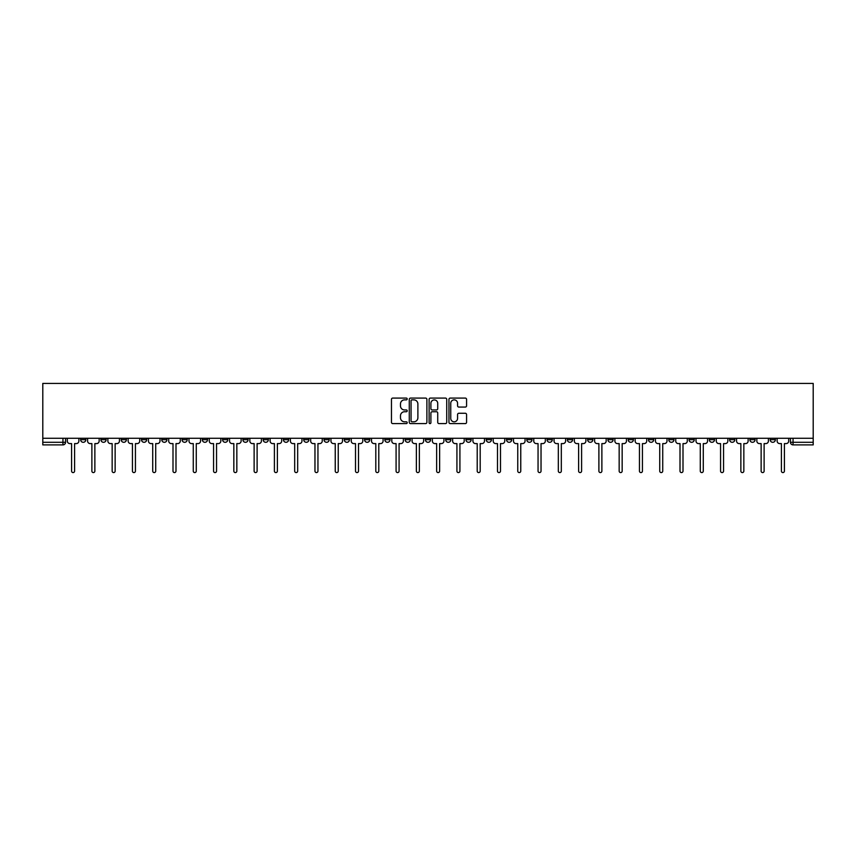 <?xml version="1.0" encoding="UTF-8"?>
<svg xmlns="http://www.w3.org/2000/svg" width="856" height="856" viewBox="0 0 856 856"><rect width="100%" height="100%" fill="white"/><g stroke="black" fill="none" stroke-linecap="round" stroke-linejoin="round"><path stroke-width="1.28" d="M407.199 398.971A0.888 0.888 0 0 0 406.311 398.083L392.744 398.083A1.273 1.273 0 0 0 391.47 399.356L391.47 422.329A1.273 1.273 0 0 0 392.744 423.602L406.311 423.602A0.888 0.888 0 0 0 407.199 422.704A0.888 0.888 0 0 0 406.311 421.815L404.556 421.815A4.087 4.087 0 0 1 400.469 417.728L400.469 415.813A4.087 4.087 0 0 1 404.556 411.736L406.311 411.736A0.888 0.888 0 0 0 407.199 410.837A0.888 0.888 0 0 0 406.311 409.949L404.556 409.949A4.087 4.087 0 0 1 400.469 405.862L400.469 403.946A4.087 4.087 0 0 1 404.556 399.87L406.311 399.87A0.888 0.888 0 0 0 407.199 398.971M749.888 438.272L749.888 439.695L755.088 439.695A2.6 2.6 0 0 1 752.488 442.295A2.6 2.6 0 0 1 749.888 439.695L749.888 438.272M628.208 438.272L628.208 439.695L633.408 439.695A2.6 2.6 0 0 1 630.808 442.295A2.6 2.6 0 0 1 628.208 439.695L628.208 438.272M607.921 438.272L607.921 439.695L613.121 439.695A2.6 2.6 0 0 1 610.521 442.295A2.6 2.6 0 0 1 607.921 439.695L607.921 438.272M486.24 438.272L486.24 439.695L491.44 439.695A2.6 2.6 0 0 1 488.84 442.295A2.6 2.6 0 0 1 486.24 439.695L486.24 438.272M465.964 438.272L465.964 439.695L471.164 439.695A2.6 2.6 0 0 1 468.564 442.295A2.6 2.6 0 0 1 465.964 439.695L465.964 438.272M445.676 438.272L445.676 439.695L450.877 439.695A2.6 2.6 0 0 1 448.276 442.295A2.6 2.6 0 0 1 445.676 439.695L445.676 438.272M405.123 438.272L405.123 439.695L410.324 439.695A2.6 2.6 0 0 1 407.724 442.295A2.6 2.6 0 0 1 405.123 439.695L405.123 438.272M364.56 439.695L364.56 438.272L364.56 439.695A2.6 2.6 0 0 0 367.16 442.295A2.6 2.6 0 0 1 364.56 439.695L369.76 439.695A2.6 2.6 0 0 1 367.16 442.295A2.6 2.6 0 0 0 369.76 439.695L369.76 438.272L369.76 439.695M344.273 439.695L344.273 438.272L344.273 439.695A2.6 2.6 0 0 0 346.873 442.295A2.6 2.6 0 0 1 344.273 439.695L349.473 439.695A2.6 2.6 0 0 1 346.873 442.295M323.996 439.695L323.996 438.272L323.996 439.695A2.6 2.6 0 0 0 326.596 442.295A2.6 2.6 0 0 1 323.996 439.695L329.196 439.695A2.6 2.6 0 0 1 326.596 442.295A2.6 2.6 0 0 0 329.196 439.695L329.196 438.272L329.196 439.695M303.72 438.272L303.72 439.695L308.92 439.695A2.6 2.6 0 0 1 306.32 442.295A2.6 2.6 0 0 1 303.72 439.695L303.72 438.272M283.432 438.272L283.432 439.695L288.632 439.695A2.6 2.6 0 0 1 286.032 442.295A2.6 2.6 0 0 1 283.432 439.695L283.432 438.272M263.156 438.272L263.156 439.695L268.356 439.695A2.6 2.6 0 0 1 265.756 442.295A2.6 2.6 0 0 1 263.156 439.695L263.156 438.272M242.879 439.695L242.879 438.272L242.879 439.695A2.6 2.6 0 0 0 245.479 442.295A2.6 2.6 0 0 1 242.879 439.695L248.079 439.695A2.6 2.6 0 0 1 245.479 442.295M202.316 439.695L202.316 438.272L202.316 439.695A2.6 2.6 0 0 0 204.916 442.295A2.6 2.6 0 0 1 202.316 439.695L207.516 439.695A2.6 2.6 0 0 1 204.916 442.295A2.6 2.6 0 0 0 207.516 439.695L207.516 438.272L207.516 439.695M182.028 439.695L182.028 438.272L182.028 439.695A2.6 2.6 0 0 0 184.629 442.295A2.6 2.6 0 0 1 182.028 439.695L187.229 439.695A2.6 2.6 0 0 1 184.629 442.295A2.6 2.6 0 0 0 187.229 439.695L187.229 438.272L187.229 439.695M161.752 439.695L161.752 438.272L161.752 439.695A2.6 2.6 0 0 0 164.352 442.295A2.6 2.6 0 0 1 161.752 439.695L166.952 439.695A2.6 2.6 0 0 1 164.352 442.295A2.6 2.6 0 0 0 166.952 439.695L166.952 438.272L166.952 439.695M141.475 439.695L141.475 438.272L141.475 439.695A2.6 2.6 0 0 0 144.076 442.295A2.6 2.6 0 0 1 141.475 439.695L146.676 439.695A2.6 2.6 0 0 1 144.076 442.295M121.188 439.695L121.188 438.272L121.188 439.695A2.6 2.6 0 0 0 123.788 442.295A2.6 2.6 0 0 1 121.188 439.695L126.388 439.695A2.6 2.6 0 0 1 123.788 442.295A2.6 2.6 0 0 0 126.388 439.695L126.388 438.272L126.388 439.695M100.912 439.695L100.912 438.272L100.912 439.695A2.6 2.6 0 0 0 103.512 442.295A2.6 2.6 0 0 1 100.912 439.695L106.112 439.695A2.6 2.6 0 0 1 103.512 442.295A2.6 2.6 0 0 0 106.112 439.695L106.112 438.272L106.112 439.695M465.29 407.071A1.273 1.273 0 0 0 466.574 405.798L466.574 399.356A1.273 1.273 0 0 0 465.29 398.083L450.235 398.083A1.273 1.273 0 0 0 448.961 399.356L448.961 422.329A1.273 1.273 0 0 0 450.235 423.602L465.29 423.602A1.273 1.273 0 0 0 466.574 422.329L466.574 414.539A1.273 1.273 0 0 0 465.29 413.266L458.848 413.266A1.273 1.273 0 0 0 457.575 414.539L457.575 418.402A3.413 3.413 0 0 1 454.161 421.815A3.413 3.413 0 0 1 450.748 418.402L450.748 403.283A3.413 3.413 0 0 1 454.161 399.87A3.413 3.413 0 0 1 457.575 403.283L457.575 405.798A1.273 1.273 0 0 0 458.848 407.071L465.29 407.071M813.2 438.272L42.8 438.272L42.8 383.413L813.2 383.413L813.2 444.895L793.052 444.895A2.6 2.6 0 0 1 790.452 442.295L813.2 442.295M426.887 399.356A1.273 1.273 0 0 0 425.603 398.083L410.548 398.083A1.273 1.273 0 0 0 409.275 399.356L409.275 422.329A1.273 1.273 0 0 0 410.548 423.602L425.603 423.602A1.273 1.273 0 0 0 426.887 422.329L426.887 399.356M430.397 398.083L445.452 398.083A1.273 1.273 0 0 1 446.725 399.356L446.725 422.329A1.273 1.273 0 0 1 445.452 423.602L439.01 423.602A1.273 1.273 0 0 1 437.726 422.329L437.726 413.009A1.273 1.273 0 0 0 436.453 411.736L432.184 411.736A1.273 1.273 0 0 0 430.9 413.009L430.9 422.704A0.888 0.888 0 0 1 430.012 423.602A0.888 0.888 0 0 1 429.113 422.704L429.113 399.356A1.273 1.273 0 0 1 430.397 398.083M790.452 438.272L790.452 442.295A2.6 2.6 0 0 0 793.052 444.895L793.052 438.272M65.548 438.272L65.548 442.295A2.6 2.6 0 0 1 62.948 444.895L42.8 444.895L62.948 444.895A2.6 2.6 0 0 0 65.548 442.295L42.8 442.295L42.8 444.895M42.8 438.272L42.8 442.295M775.365 438.272L775.365 439.695A2.6 2.6 0 0 1 772.765 442.295A2.6 2.6 0 0 1 770.165 439.695L775.365 439.695M770.165 438.272L770.165 439.695M755.088 438.272L755.088 439.695A2.6 2.6 0 0 1 752.488 442.295M734.812 438.272L734.812 439.695A2.6 2.6 0 0 1 732.212 442.295A2.6 2.6 0 0 1 729.612 439.695L734.812 439.695M729.612 438.272L729.612 439.695M714.525 438.272L714.525 439.695A2.6 2.6 0 0 1 711.925 442.295A2.6 2.6 0 0 1 709.324 439.695L714.525 439.695M709.324 438.272L709.324 439.695M694.248 438.272L694.248 439.695A2.6 2.6 0 0 1 691.648 442.295A2.6 2.6 0 0 1 689.048 439.695A2.6 2.6 0 0 0 691.648 442.295M689.048 438.272L689.048 439.695L694.248 439.695M673.972 438.272L673.972 439.695A2.6 2.6 0 0 1 671.372 442.295A2.6 2.6 0 0 1 668.771 439.695L673.972 439.695M668.771 438.272L668.771 439.695M653.684 438.272L653.684 439.695A2.6 2.6 0 0 1 651.084 442.295A2.6 2.6 0 0 1 648.484 439.695L653.684 439.695M648.484 438.272L648.484 439.695M633.408 438.272L633.408 439.695M613.121 438.272L613.121 439.695L613.121 438.272M592.844 438.272L592.844 439.695A2.6 2.6 0 0 1 590.244 442.295A2.6 2.6 0 0 1 587.644 439.695L592.844 439.695M587.644 438.272L587.644 439.695M572.568 438.272L572.568 439.695A2.6 2.6 0 0 1 569.968 442.295A2.6 2.6 0 0 1 567.368 439.695L572.568 439.695M567.368 438.272L567.368 439.695M552.28 438.272L552.28 439.695A2.6 2.6 0 0 1 549.68 442.295A2.6 2.6 0 0 1 547.08 439.695L552.28 439.695M547.08 438.272L547.08 439.695M532.004 438.272L532.004 439.695A2.6 2.6 0 0 1 529.404 442.295A2.6 2.6 0 0 1 526.804 439.695L532.004 439.695M526.804 438.272L526.804 439.695M511.728 438.272L511.728 439.695A2.6 2.6 0 0 1 509.127 442.295A2.6 2.6 0 0 1 506.527 439.695L511.728 439.695M506.527 438.272L506.527 439.695M491.44 438.272L491.44 439.695A2.6 2.6 0 0 1 488.84 442.295M471.164 438.272L471.164 439.695M450.877 439.695L450.877 438.272L450.877 439.695A2.6 2.6 0 0 1 448.276 442.295M430.6 438.272L430.6 439.695A2.6 2.6 0 0 1 428 442.295A2.6 2.6 0 0 1 425.4 439.695A2.6 2.6 0 0 0 428 442.295A2.6 2.6 0 0 0 430.6 439.695L425.4 439.695L425.4 438.272M410.324 439.695L410.324 438.272L410.324 439.695A2.6 2.6 0 0 1 407.724 442.295M390.036 438.272L390.036 439.695A2.6 2.6 0 0 1 387.436 442.295A2.6 2.6 0 0 1 384.836 439.695A2.6 2.6 0 0 0 387.436 442.295M384.836 438.272L384.836 439.695L390.036 439.695M349.473 438.272L349.473 439.695L349.473 438.272M308.92 439.695L308.92 438.272L308.92 439.695A2.6 2.6 0 0 1 306.32 442.295M288.632 439.695L288.632 438.272L288.632 439.695A2.6 2.6 0 0 1 286.032 442.295M268.356 439.695L268.356 438.272L268.356 439.695A2.6 2.6 0 0 1 265.756 442.295M248.079 438.272L248.079 439.695L248.079 438.272M227.792 439.695L227.792 438.272L227.792 439.695A2.6 2.6 0 0 1 225.192 442.295A2.6 2.6 0 0 1 222.592 439.695L227.792 439.695A2.6 2.6 0 0 1 225.192 442.295M222.592 438.272L222.592 439.695M146.676 438.272L146.676 439.695L146.676 438.272M85.835 438.272L85.835 439.695A2.6 2.6 0 0 1 83.235 442.295A2.6 2.6 0 0 1 80.635 439.695A2.6 2.6 0 0 0 83.235 442.295A2.6 2.6 0 0 0 85.835 439.695L85.835 438.272M80.635 438.272L80.635 439.695L85.835 439.695M411.95 399.87A0.888 0.888 0 0 0 411.062 400.758L411.062 420.917A0.888 0.888 0 0 0 411.95 421.815L413.801 421.815A4.087 4.087 0 0 0 417.889 417.728L417.889 403.946A4.087 4.087 0 0 0 413.801 399.87L411.95 399.87M437.726 403.347A3.413 3.413 0 0 0 434.313 399.934A3.413 3.413 0 0 0 430.9 403.347L430.9 408.665A1.273 1.273 0 0 0 432.184 409.949L436.453 409.949A1.273 1.273 0 0 0 437.726 408.665L437.726 403.347M67.303 438.272L67.303 441A2.6 2.6 0 0 0 69.903 443.601L71.594 443.601L71.594 471.1A1.498 1.498 0 0 0 73.092 472.587A1.498 1.498 0 0 0 74.59 471.1L74.59 443.601L76.28 443.601A2.6 2.6 0 0 0 78.88 441L78.88 438.272M87.59 438.272L87.59 441A2.6 2.6 0 0 0 90.19 443.601L91.881 443.601L91.881 471.1A1.498 1.498 0 0 0 93.368 472.587A1.498 1.498 0 0 0 94.866 471.1L94.866 443.601L96.557 443.601A2.6 2.6 0 0 0 99.157 441L99.157 438.272M107.867 438.272L107.867 441A2.6 2.6 0 0 0 110.467 443.601L112.157 443.601L112.157 471.1A1.498 1.498 0 0 0 113.655 472.587A1.498 1.498 0 0 0 115.143 471.1L115.143 443.601L116.833 443.601A2.6 2.6 0 0 0 119.433 441L119.433 438.272M128.143 438.272L128.143 441A2.6 2.6 0 0 0 130.743 443.601L132.434 443.601L132.434 471.1A1.498 1.498 0 0 0 133.932 472.587A1.498 1.498 0 0 0 135.43 471.1L135.43 443.601L137.121 443.601A2.6 2.6 0 0 0 139.721 441L139.721 438.272M148.43 438.272L148.43 441A2.6 2.6 0 0 0 151.031 443.601L152.721 443.601L152.721 471.1A1.498 1.498 0 0 0 154.208 472.587A1.498 1.498 0 0 0 155.706 471.1L155.706 443.601L157.397 443.601A2.6 2.6 0 0 0 159.997 441L159.997 438.272M168.707 438.272L168.707 441A2.6 2.6 0 0 0 171.307 443.601L172.998 443.601L172.998 471.1A1.498 1.498 0 0 0 174.496 472.587A1.498 1.498 0 0 0 175.994 471.1L175.994 443.601L177.674 443.601A2.6 2.6 0 0 0 180.274 441L180.274 438.272M188.994 438.272L188.994 441A2.6 2.6 0 0 0 191.594 443.601L193.274 443.601L193.274 471.1A1.498 1.498 0 0 0 194.772 472.587A1.498 1.498 0 0 0 196.27 471.1L196.27 443.601L197.961 443.601A2.6 2.6 0 0 0 200.561 441L200.561 438.272M209.271 438.272L209.271 441A2.6 2.6 0 0 0 211.871 443.601L213.561 443.601L213.561 471.1A1.498 1.498 0 0 0 215.059 472.587A1.498 1.498 0 0 0 216.547 471.1L216.547 443.601L218.237 443.601A2.6 2.6 0 0 0 220.837 441L220.837 438.272M229.547 438.272L229.547 441A2.6 2.6 0 0 0 232.147 443.601L233.838 443.601L233.838 471.1A1.498 1.498 0 0 0 235.336 472.587A1.498 1.498 0 0 0 236.834 471.1L236.834 443.601L238.524 443.601A2.6 2.6 0 0 0 241.125 441L241.125 438.272M249.834 438.272L249.834 441A2.6 2.6 0 0 0 252.434 443.601L254.125 443.601L254.125 471.1A1.498 1.498 0 0 0 255.612 472.587A1.498 1.498 0 0 0 257.11 471.1L257.11 443.601L258.801 443.601A2.6 2.6 0 0 0 261.401 441L261.401 438.272M270.111 438.272L270.111 441A2.6 2.6 0 0 0 272.711 443.601L274.401 443.601L274.401 471.1A1.498 1.498 0 0 0 275.9 472.587A1.498 1.498 0 0 0 277.387 471.1L277.387 443.601L279.077 443.601A2.6 2.6 0 0 0 281.678 441L281.678 438.272M290.387 438.272L290.387 441A2.6 2.6 0 0 0 292.987 443.601L294.678 443.601L294.678 471.1A1.498 1.498 0 0 0 296.176 472.587A1.498 1.498 0 0 0 297.674 471.1L297.674 443.601L299.365 443.601A2.6 2.6 0 0 0 301.965 441L301.965 438.272M310.675 438.272L310.675 441A2.6 2.6 0 0 0 313.275 443.601L314.965 443.601L314.965 471.1A1.498 1.498 0 0 0 316.453 472.587A1.498 1.498 0 0 0 317.95 471.1L317.95 443.601L319.641 443.601A2.6 2.6 0 0 0 322.241 441L322.241 438.272M330.951 438.272L330.951 441A2.6 2.6 0 0 0 333.551 443.601L335.242 443.601L335.242 471.1A1.498 1.498 0 0 0 336.74 472.587A1.498 1.498 0 0 0 338.238 471.1L338.238 443.601L339.918 443.601A2.6 2.6 0 0 0 342.518 441L342.518 438.272M351.238 438.272L351.238 441A2.6 2.6 0 0 0 353.838 443.601L355.518 443.601L355.518 471.1A1.498 1.498 0 0 0 357.016 472.587A1.498 1.498 0 0 0 358.514 471.1L358.514 443.601L360.205 443.601A2.6 2.6 0 0 0 362.805 441L362.805 438.272M371.515 438.272L371.515 441A2.6 2.6 0 0 0 374.115 443.601L375.805 443.601L375.805 471.1A1.498 1.498 0 0 0 377.303 472.587A1.498 1.498 0 0 0 378.791 471.1L378.791 443.601L380.481 443.601A2.6 2.6 0 0 0 383.081 441L383.081 438.272M391.791 438.272L391.791 441A2.6 2.6 0 0 0 394.391 443.601L396.082 443.601L396.082 471.1A1.498 1.498 0 0 0 397.58 472.587A1.498 1.498 0 0 0 399.078 471.1L399.078 443.601L400.769 443.601A2.6 2.6 0 0 0 403.369 441L403.369 438.272M412.078 438.272L412.078 441A2.6 2.6 0 0 0 414.679 443.601L416.369 443.601L416.369 471.1A1.498 1.498 0 0 0 417.856 472.587A1.498 1.498 0 0 0 419.354 471.1L419.354 443.601L421.045 443.601A2.6 2.6 0 0 0 423.645 441L423.645 438.272M432.355 438.272L432.355 441A2.6 2.6 0 0 0 434.955 443.601L436.646 443.601L436.646 471.1A1.498 1.498 0 0 0 438.144 472.587A1.498 1.498 0 0 0 439.631 471.1L439.631 443.601L441.322 443.601A2.6 2.6 0 0 0 443.922 441L443.922 438.272M452.631 438.272L452.631 441A2.6 2.6 0 0 0 455.232 443.601L456.922 443.601L456.922 471.1A1.498 1.498 0 0 0 458.42 472.587A1.498 1.498 0 0 0 459.918 471.1L459.918 443.601L461.609 443.601A2.6 2.6 0 0 0 464.209 441L464.209 438.272M472.919 438.272L472.919 441A2.6 2.6 0 0 0 475.519 443.601L477.209 443.601L477.209 471.1A1.498 1.498 0 0 0 478.697 472.587A1.498 1.498 0 0 0 480.195 471.1L480.195 443.601L481.885 443.601A2.6 2.6 0 0 0 484.485 441L484.485 438.272M493.195 438.272L493.195 441A2.6 2.6 0 0 0 495.795 443.601L497.486 443.601L497.486 471.1A1.498 1.498 0 0 0 498.984 472.587A1.498 1.498 0 0 0 500.482 471.1L500.482 443.601L502.162 443.601A2.6 2.6 0 0 0 504.762 441L504.762 438.272M513.482 438.272L513.482 441A2.6 2.6 0 0 0 516.082 443.601L517.762 443.601L517.762 471.1A1.498 1.498 0 0 0 519.26 472.587A1.498 1.498 0 0 0 520.758 471.1L520.758 443.601L522.449 443.601A2.6 2.6 0 0 0 525.049 441L525.049 438.272M533.759 438.272L533.759 441A2.6 2.6 0 0 0 536.359 443.601L538.05 443.601L538.05 471.1A1.498 1.498 0 0 0 539.548 472.587A1.498 1.498 0 0 0 541.035 471.1L541.035 443.601L542.725 443.601A2.6 2.6 0 0 0 545.326 441L545.326 438.272M554.035 438.272L554.035 441A2.6 2.6 0 0 0 556.635 443.601L558.326 443.601L558.326 471.1A1.498 1.498 0 0 0 559.824 472.587A1.498 1.498 0 0 0 561.322 471.1L561.322 443.601L563.013 443.601A2.6 2.6 0 0 0 565.613 441L565.613 438.272M574.322 438.272L574.322 441A2.6 2.6 0 0 0 576.923 443.601L578.613 443.601L578.613 471.1A1.498 1.498 0 0 0 580.101 472.587A1.498 1.498 0 0 0 581.598 471.1L581.598 443.601L583.289 443.601A2.6 2.6 0 0 0 585.889 441L585.889 438.272M594.599 438.272L594.599 441A2.6 2.6 0 0 0 597.199 443.601L598.89 443.601L598.89 471.1A1.498 1.498 0 0 0 600.388 472.587A1.498 1.498 0 0 0 601.875 471.1L601.875 443.601L603.566 443.601A2.6 2.6 0 0 0 606.166 441L606.166 438.272M614.875 438.272L614.875 441A2.6 2.6 0 0 0 617.476 443.601L619.166 443.601L619.166 471.1A1.498 1.498 0 0 0 620.664 472.587A1.498 1.498 0 0 0 622.162 471.1L622.162 443.601L623.853 443.601A2.6 2.6 0 0 0 626.453 441L626.453 438.272M635.163 438.272L635.163 441A2.6 2.6 0 0 0 637.763 443.601L639.453 443.601L639.453 471.1A1.498 1.498 0 0 0 640.941 472.587A1.498 1.498 0 0 0 642.439 471.1L642.439 443.601L644.129 443.601A2.6 2.6 0 0 0 646.729 441L646.729 438.272M655.439 438.272L655.439 441A2.6 2.6 0 0 0 658.039 443.601L659.73 443.601L659.73 471.1A1.498 1.498 0 0 0 661.228 472.587A1.498 1.498 0 0 0 662.726 471.1L662.726 443.601L664.406 443.601A2.6 2.6 0 0 0 667.006 441L667.006 438.272M675.726 438.272L675.726 441A2.6 2.6 0 0 0 678.327 443.601L680.006 443.601L680.006 471.1A1.498 1.498 0 0 0 681.504 472.587A1.498 1.498 0 0 0 683.002 471.1L683.002 443.601L684.693 443.601A2.6 2.6 0 0 0 687.293 441L687.293 438.272M696.003 438.272L696.003 441A2.6 2.6 0 0 0 698.603 443.601L700.294 443.601L700.294 471.1A1.498 1.498 0 0 0 701.792 472.587A1.498 1.498 0 0 0 703.279 471.1L703.279 443.601L704.97 443.601A2.6 2.6 0 0 0 707.57 441L707.57 438.272M716.279 438.272L716.279 441A2.6 2.6 0 0 0 718.88 443.601L720.57 443.601L720.57 471.1A1.498 1.498 0 0 0 722.068 472.587A1.498 1.498 0 0 0 723.566 471.1L723.566 443.601L725.257 443.601A2.6 2.6 0 0 0 727.857 441L727.857 438.272M736.567 438.272L736.567 441A2.6 2.6 0 0 0 739.167 443.601L740.857 443.601L740.857 471.1A1.498 1.498 0 0 0 742.345 472.587A1.498 1.498 0 0 0 743.843 471.1L743.843 443.601L745.533 443.601A2.6 2.6 0 0 0 748.133 441L748.133 438.272M756.843 438.272L756.843 441A2.6 2.6 0 0 0 759.443 443.601L761.134 443.601L761.134 471.1A1.498 1.498 0 0 0 762.632 472.587A1.498 1.498 0 0 0 764.119 471.1L764.119 443.601L765.81 443.601A2.6 2.6 0 0 0 768.41 441L768.41 438.272M777.12 438.272L777.12 441A2.6 2.6 0 0 0 779.72 443.601L781.41 443.601L781.41 471.1A1.498 1.498 0 0 0 782.908 472.587A1.498 1.498 0 0 0 784.406 471.1L784.406 443.601L786.097 443.601A2.6 2.6 0 0 0 788.697 441L788.697 438.272M62.948 438.272L62.948 444.895"/></g></svg>
